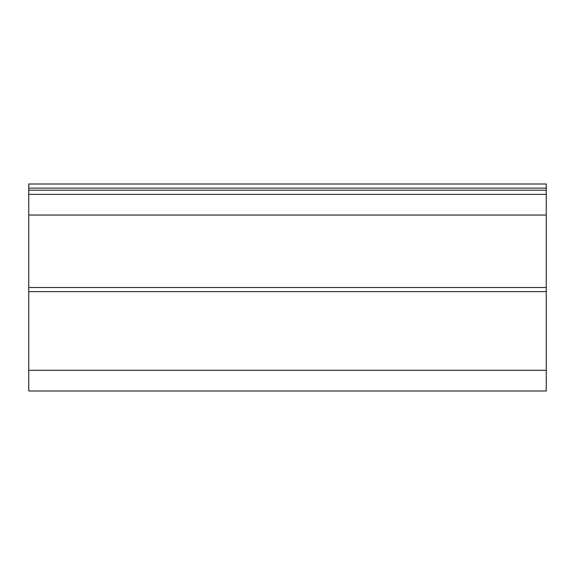 <?xml version="1.0" encoding="UTF-8"?>
<svg xmlns="http://www.w3.org/2000/svg" width="575" height="575" viewBox="0 0 575 575"><rect width="100%" height="100%" fill="white"/><g stroke="black" fill="none" stroke-linecap="round" stroke-linejoin="round"><path stroke-width="0.86" d="M546.25 215.05L546.25 194.35L28.75 194.35L28.75 391L546.25 391L546.25 215.05L28.75 215.05M546.25 194.35L546.25 184L28.75 184L28.75 194.35M546.25 287.5L28.75 287.5M546.25 370.3L28.75 370.3M28.75 291.64L546.25 291.64M28.75 188.14L546.25 188.14M546.25 190.21L28.75 190.21"/></g></svg>
